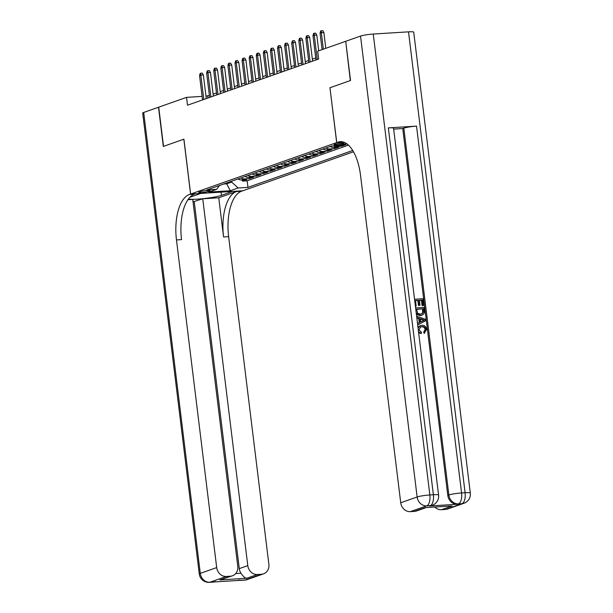 <?xml version="1.0" encoding="UTF-8"?>
<svg xmlns="http://www.w3.org/2000/svg" width="613" height="613" viewBox="0 0 613 613"><rect width="100%" height="100%" fill="white"/><g stroke="black" fill="none" stroke-linecap="round" stroke-linejoin="round"><path stroke-width="0.92" d="M334.537 144.392A5.088 0.582 173 0 0 334.001 144.729A5.088 0.582 173 0 0 337.916 144.821A5.088 0.582 173 0 0 343.564 143.825A5.088 0.582 173 0 0 344.1 143.488A5.088 0.582 173 0 0 340.184 143.404A5.088 0.582 173 0 0 334.537 144.392M345.732 41.362L350.329 80.571L329.947 87.751L336.683 142.614L190.651 194.045L242.825 190.773L353.486 151.794M238.089 178.935A6.36 5.601 70.6 0 0 241.53 179.908L246.679 179.586L242.426 181.088L242.273 179.862M240.924 177.931A6.36 5.601 70.6 0 0 244.365 178.912L249.514 178.59L249.361 177.364M249.514 178.59L253.767 177.088L248.617 177.418A6.36 5.601 70.6 0 1 245.177 176.437M252.265 173.939A6.36 5.601 70.6 0 0 255.713 174.92L260.854 174.598L256.602 176.092L256.456 174.874M259.353 171.441A6.36 5.601 70.6 0 0 262.801 172.422L267.942 172.1L263.69 173.594L263.544 172.376M266.44 168.943A6.36 5.601 70.6 0 0 269.889 169.924L275.038 169.602L270.777 171.096L270.632 169.878M273.528 166.452A6.36 5.601 70.6 0 0 276.976 167.426L282.126 167.104L277.873 168.606L277.72 167.38M280.624 163.955A6.36 5.601 70.6 0 0 284.064 164.928L289.213 164.606L284.961 166.108L284.807 164.882M287.712 161.457A6.36 5.601 70.6 0 0 291.152 162.437L296.301 162.108L292.049 163.61L291.895 162.391M294.799 158.959A6.36 5.601 70.6 0 0 298.24 159.939L303.389 159.618L299.136 161.112L298.991 159.893M301.887 156.461A6.36 5.601 70.6 0 0 305.335 157.441L310.477 157.12L306.224 158.614L306.079 157.395M308.975 153.97A6.36 5.601 70.6 0 0 312.423 154.943L317.565 154.622L313.312 156.116L313.166 154.897M316.063 151.472A6.36 5.601 70.6 0 0 319.511 152.445L324.66 152.124L320.407 153.625L320.254 152.399M323.158 148.974A6.36 5.601 70.6 0 0 326.599 149.947L331.748 149.626L327.495 151.127L327.342 149.901M330.246 146.476A6.36 5.601 70.6 0 0 333.687 147.457L338.836 147.128L334.583 148.63L334.43 147.411M343.081 144.814L345.924 144.637L341.671 146.132L341.571 145.342M202.106 96.387L186.544 97.367L187.509 105.206L318.653 59.017L317.687 51.178L345.517 41.377M207.953 191.547L209.508 190.995A4.927 0.567 173 0 0 210.029 190.674A4.927 0.567 173 0 0 206.236 190.582A4.927 0.567 173 0 0 200.765 191.547L199.21 192.099A4.927 0.567 173 0 0 198.689 192.421A4.927 0.567 173 0 0 202.482 192.505A4.927 0.567 173 0 0 207.953 191.547L207.822 190.474M336.683 142.614L343.724 142.178M346.521 143.603L341.418 145.396L331.549 146.017L206.78 189.961L216.657 189.34L219.485 185.486M226.611 182.973L226.718 183.823L231.676 182.076L238.089 187.992L247.959 187.371L352.713 150.484M238.089 187.992L230.289 190.743L208.857 192.084L216.657 189.34M242.426 181.088L247.146 180.789L348.422 145.12M346.759 143.764L345.916 143.817M341.671 146.132L336.522 146.453A6.36 5.601 -109.4 0 1 333.763 145.879M334.583 148.63L329.434 148.951A6.36 5.601 -109.4 0 1 325.993 147.978M327.495 151.127L322.346 151.449A6.36 5.601 -109.4 0 1 318.898 150.469M320.407 153.625L315.258 153.947A6.36 5.601 -109.4 0 1 311.81 152.966M313.312 156.116L308.17 156.445A6.36 5.601 -109.4 0 1 304.722 155.464M306.224 158.614L301.083 158.936A6.36 5.601 -109.4 0 1 297.634 157.962M299.136 161.112L293.987 161.434A6.36 5.601 -109.4 0 1 290.547 160.46M292.049 163.61L286.899 163.932A6.36 5.601 -109.4 0 1 283.459 162.951M284.961 166.108L279.812 166.429A6.36 5.601 -109.4 0 1 276.371 165.449M277.873 168.606L272.724 168.927A6.36 5.601 -109.4 0 1 269.276 167.947M270.777 171.096L265.636 171.425A6.36 5.601 -109.4 0 1 262.188 170.445M263.69 173.594L258.548 173.916A6.36 5.601 -109.4 0 1 255.1 172.943M256.602 176.092L251.46 176.414A6.36 5.601 -109.4 0 1 248.012 175.441M231.576 181.226L231.676 182.076M190.651 194.045L183.915 139.182L163.533 146.354L158.721 107.16L186.544 97.367M209.385 95.444L205.968 96.149M315.718 57.99L312.354 59.177M308.63 60.488L305.266 61.675M301.542 62.986L298.179 64.166M294.455 65.484L291.091 66.664M287.367 67.982L284.003 69.162M280.271 70.472L276.915 71.66M273.183 72.97L269.827 74.158M266.096 75.468L262.732 76.656M259.008 77.966L255.644 79.146M251.92 80.464L248.556 81.644M244.832 82.962L241.468 84.142M237.737 85.452L234.381 86.64M230.649 87.95L227.293 89.138M223.561 90.448L220.205 91.636M216.473 92.946L213.109 94.126M223.653 184.015L226.718 183.823L230.289 190.743M207.937 98.011L207.7 96.034M247.146 180.789L247.959 187.371M329.947 87.751L336.752 142.591L337.962 142.17A39.745 18.229 86.4 0 1 340.284 141.687A39.745 18.229 86.4 0 1 360.498 175.119L400.726 502.767L417.139 496.99L360.544 36.083L345.724 41.301L350.536 80.495L330.016 87.72M206.267 98.593L203.37 74.993L200.826 75.154L203.815 99.459M199.554 75.606L200.152 73.43L200.857 73.185L200.826 75.154L199.554 75.606L202.535 99.911M200.857 73.185L202.267 73.093L203.37 74.993M247.162 579.614A9.54 9.54 0 0 1 244.595 580.136A9.54 4.375 -93.6 0 0 245.154 580.021L261.559 574.243A9.54 8.406 70.6 0 0 263.575 573.837L247.162 579.614A9.54 8.406 -109.4 0 1 245.154 580.021L209.899 582.235A9.54 8.406 -109.4 0 1 200.282 573.362L216.696 567.577A9.54 8.406 70.6 0 0 226.312 576.458L209.899 582.235A9.54 4.375 86.4 0 1 209.339 582.35A9.54 9.54 0 0 1 199.279 573.99A9.54 1.088 173 0 1 200.282 573.362L143.695 112.455L158.506 107.237L163.319 146.43L183.846 139.205L190.582 194.076L189.379 194.497A39.745 18.229 -93.6 0 0 176.467 239.928L216.696 567.577M188.459 198.964A17.884 2.046 173 0 0 203.838 198.604A17.884 2.046 173 0 0 221.439 195.348L232.526 191.44L242.756 190.796L241.545 191.225A39.745 18.229 -93.6 0 0 228.634 236.656L268.869 564.305A9.54 8.406 70.6 0 1 263.575 573.837M200.803 193.409L189.884 197.279M200.803 193.432L190.582 194.076M235.691 573.592L240.993 573.255C243.093 576.45 245.016 578.113 246.771 578.251L219.837 579.936L230.473 576.197A9.54 8.406 70.6 0 0 232.48 575.783A9.54 8.406 70.6 0 0 237.775 566.259L192.735 199.417L187.923 199.715M193.034 201.861L202.742 198.788L247.79 565.63A9.54 8.406 70.6 0 0 257.399 574.504L246.771 578.251M218.749 197.784L236.472 191.54A39.745 18.229 -93.6 0 0 223.561 236.978L218.749 197.784L202.742 198.788M230.473 576.197L226.312 576.458M199.279 573.99L142.683 113.091A9.54 1.088 -7 0 1 143.695 112.455M261.559 574.243L257.399 574.504M240.993 573.255A9.54 8.406 -109.4 0 1 239.277 568.626L247.79 565.63M194.237 201.784L239.277 568.626M189.379 194.497L194.451 194.175A39.745 18.229 -93.6 0 0 181.54 239.614L176.467 239.928M219.837 579.936L232.48 575.783M418.081 328.047L420.464 325.587L421.89 325.304C424.495 325.204 426.096 326.56 426.694 329.373L424.112 333.349L423.698 332.039L425.146 329.564C424.648 327.549 423.43 326.637 421.491 326.829L420.403 327.005M424.679 333.15L424.265 331.84L425.713 329.365C425.215 327.35 423.997 326.438 422.058 326.629L420.679 326.898L418.985 329.756L421.422 332.261L421.307 333.602L418.656 332.736M417.974 327.181L420.464 325.587M417.522 323.48L419.261 322.614L418.771 318.599L416.84 317.963M414.549 299.274L422.824 298.753L423.644 305.389L422.663 305.45L422.012 300.14L419.415 300.309L420.02 305.251L419.039 305.312L418.434 300.37L415.507 300.554L416.189 306.102L415.415 306.308M423.644 305.389L422.096 305.649L421.445 300.339L419.43 300.47M420.02 305.251L418.472 305.512L417.867 300.569L415.53 300.715M429.215 506.016L430.272 505.641A9.54 8.406 70.6 0 0 432.288 505.235L431.23 505.61A9.54 8.406 -109.4 0 1 429.215 506.016L457.413 504.246A9.54 8.406 -109.4 0 1 447.796 495.373L448.862 494.998L403.821 128.155A9.54 1.088 -7 0 1 416.534 126.125L388.336 127.895A9.54 1.088 -7 0 1 393.546 128.232L438.586 495.074A9.54 1.088 173 0 0 433.376 494.737L388.336 127.895M393.653 129.098L402.756 128.531L447.796 495.373M415.614 307.956L423.897 307.435L424.372 312.324L423.935 313.726L422.104 315.143L420.089 315.618L416.403 314.385M336.752 142.591L343.671 142.155M452.065 505.947L425.131 507.633L452.065 505.947L441.429 509.694L445.59 509.434L462.003 503.648L457.413 504.246M441.429 509.694A9.54 8.406 -109.4 0 1 434.855 507.066M416.534 126.125L461.574 492.967L465.098 492.745A9.54 4.375 -93.6 0 1 462.003 503.648A9.54 8.406 70.6 0 0 464.018 503.242L447.605 509.02A9.54 8.406 -109.4 0 1 445.59 509.434M360.544 36.083A9.54 1.088 -7 0 1 373.256 34.052L408.511 31.845A9.54 1.088 -7 0 1 413.721 32.175L470.317 493.082A9.54 1.088 173 0 0 465.098 492.745L408.511 31.845M426.035 507.618L416.511 510.974A9.54 8.406 -109.4 0 1 414.503 511.38L425.131 507.633M373.256 34.052L429.851 494.959L433.376 494.737A9.54 4.375 -93.6 0 1 430.272 505.641L426.748 505.863L410.342 511.64L414.503 511.38M410.342 511.64A9.54 8.406 -109.4 0 1 400.726 502.767M402.756 128.531L403.821 128.155M416.189 306.102L415.392 306.148M418.434 300.37L417.867 300.569M419.039 305.312L418.472 305.512M422.012 300.14L421.445 300.339M422.663 305.45L422.096 305.649M422.104 315.143L420.656 315.419L416.235 312.975M416.572 309.236L417.683 313.358L420.51 314.094L421.836 313.848L423.33 312.301L423.077 308.822L416.572 309.236M420.656 315.419L420.089 315.618M423.077 308.822L416.595 309.396M421.545 313.94L422.763 312.5L422.51 309.021M423.33 312.301L422.763 312.5M423.315 310.73L422.748 310.929M417.53 323.557L419.828 322.415L419.338 318.4L416.794 317.557M416.618 316.155L425.353 319.289L425.529 320.791L417.706 324.959M422.824 319.557L420.365 318.737L420.756 321.948L424.464 320.101L420.411 319.143M419.338 318.4L418.771 318.599M419.828 322.415L419.261 322.614M420.748 321.871L423.897 320.3L422.257 319.756M424.464 320.101L423.897 320.3M422.058 326.629L421.491 326.829M425.713 329.365L425.146 329.564M424.265 331.84L423.698 332.039M421.307 333.602L418.518 331.579M213.355 96.103L210.458 72.503L207.922 72.656L210.903 96.961M206.642 73.108L207.24 70.932L207.945 70.687L207.922 72.656L206.642 73.108L209.623 97.413M207.945 70.687L209.362 70.595L210.458 72.503M220.442 93.605L217.546 70.005L215.01 70.166L217.99 94.463M213.73 70.61L214.328 68.441L215.04 68.189L215.01 70.166L213.73 70.61L216.718 94.915M215.04 68.189L216.45 68.097L217.546 70.005M227.53 91.107L224.634 67.507L222.098 67.668L225.078 91.973M220.818 68.112L221.416 65.943L222.128 65.691L222.098 67.668L220.818 68.112L223.806 92.417M222.128 65.691L223.538 65.606L224.634 67.507M234.618 88.609L231.722 65.009L229.185 65.17L232.166 89.475M227.906 65.622L228.503 63.445L229.216 63.193L229.185 65.17L227.906 65.622L230.894 89.919M229.216 63.193L230.626 63.108L231.722 65.009M241.714 86.111L238.809 62.511L236.273 62.672L239.262 86.977M235.001 63.124L235.599 60.948L236.304 60.695L236.273 62.672L235.001 63.124L237.982 87.429M236.304 60.695L237.714 60.61L238.809 62.511M248.801 83.613L245.905 60.013L243.361 60.174L246.349 84.479M242.089 60.626L242.687 58.45L243.392 58.204L243.361 60.174L242.089 60.626L245.07 84.931M243.392 58.204L244.802 58.112L245.905 60.013M255.889 81.123L252.993 57.522L250.449 57.676L253.437 81.981M249.177 58.128L249.775 55.952L250.479 55.706L250.449 57.676L249.177 58.128L252.158 82.433M250.479 55.706L251.889 55.614L252.993 57.522M262.977 78.625L260.081 55.024L257.544 55.185L260.525 79.483M256.265 55.63L256.862 53.461L257.575 53.208L257.544 55.185L256.265 55.63L259.253 79.935M257.575 53.208L258.985 53.116L260.081 55.024M270.065 76.127L267.168 52.526L264.632 52.687L267.613 76.993M263.352 53.132L263.95 50.963L264.663 50.71L264.632 52.687L263.352 53.132L266.341 77.437M264.663 50.71L266.073 50.626L267.168 52.526M277.153 73.629L274.256 50.028L271.72 50.189L274.701 74.495M270.44 50.641L271.038 48.465L271.751 48.212L271.72 50.189L270.44 50.641L273.429 74.939M271.751 48.212L273.16 48.128L274.256 50.028M284.24 71.131L281.344 47.53L278.808 47.691L281.796 71.997M277.536 48.143L278.126 45.967L278.838 45.722L278.808 47.691L277.536 48.143L280.516 72.449M278.838 45.722L280.248 45.63L281.344 47.53M291.336 68.633L288.432 45.033L285.896 45.193L288.884 69.499M284.624 45.646L285.221 43.469L285.926 43.224L285.896 45.193L284.624 45.646L287.604 69.951M285.926 43.224L287.336 43.132L288.432 45.033M298.424 66.143L295.527 42.542L292.983 42.695L295.972 67.001M291.711 43.148L292.309 40.971L293.014 40.726L292.983 42.695L291.711 43.148L294.692 67.453M293.014 40.726L294.424 40.634L295.527 42.542M305.512 63.645L302.615 40.044L300.071 40.205L303.06 64.511M298.799 40.65L299.397 38.481L300.102 38.228L300.071 40.205L298.799 40.65L301.78 64.955M300.102 38.228L301.512 38.136L302.615 40.044M312.599 61.147L309.703 37.546L307.167 37.707L310.147 62.013M305.887 38.152L306.485 35.983L307.197 35.73L307.167 37.707L305.887 38.152L308.875 62.457M307.197 35.73L308.607 35.646L309.703 37.546M318.729 50.81L316.791 35.048L314.254 35.209L317.235 59.515M312.975 35.661L313.572 33.485L314.285 33.232L314.254 35.209L312.975 35.661L315.963 59.967M314.285 33.232L315.695 33.148L316.791 35.048M325.817 48.312L323.879 32.55L321.342 32.711L323.365 49.178M320.063 33.163L320.66 30.987L321.373 30.742L321.342 32.711L320.063 33.163L322.086 49.63M321.373 30.742L322.783 30.65L323.879 32.55M244.365 178.912L241.53 179.908M336.522 146.453L333.687 147.457M329.434 148.951L326.599 149.947M322.346 151.449L319.511 152.445M315.258 153.947L312.423 154.943M308.17 156.445L305.335 157.441M301.083 158.936L298.24 159.939M293.987 161.434L291.152 162.437M286.899 163.932L284.064 164.928M279.812 166.429L276.976 167.426M272.724 168.927L269.889 169.924M265.636 171.425L262.801 172.422M258.548 173.916L255.713 174.92M251.46 176.414L248.617 177.418M209.447 190.482L209.508 190.995M236.472 191.54L241.545 191.225M223.561 236.978L228.634 236.656M215.439 581.607A9.54 8.406 -109.4 0 1 213.424 582.013A9.54 4.375 -93.6 0 1 212.864 582.128A9.54 9.54 0 0 0 215.439 581.607L215.531 581.576M238.357 580.143A9.54 9.54 0 0 0 241.07 580.358A9.54 4.375 86.4 0 0 241.629 580.243A9.54 8.406 -109.4 0 1 239.453 580.074M221.04 192.137L221.439 195.348M342.644 141.871L337.962 142.17M448.862 494.998A9.54 8.406 70.6 0 0 458.478 503.871A9.54 4.375 86.4 0 0 461.574 492.967A9.54 1.088 173 0 0 448.862 494.998M417.139 496.99A9.54 8.406 70.6 0 0 426.748 505.863A9.54 4.375 86.4 0 0 429.851 494.959A9.54 1.088 173 0 0 417.139 496.99M422.87 320.898L422.303 321.097M212.864 582.128L209.339 582.35M244.595 580.136L241.07 580.358M464.018 503.242A9.54 9.54 0 0 0 470.317 493.082M432.288 505.235A9.54 9.54 0 0 0 438.586 495.074"/></g></svg>

